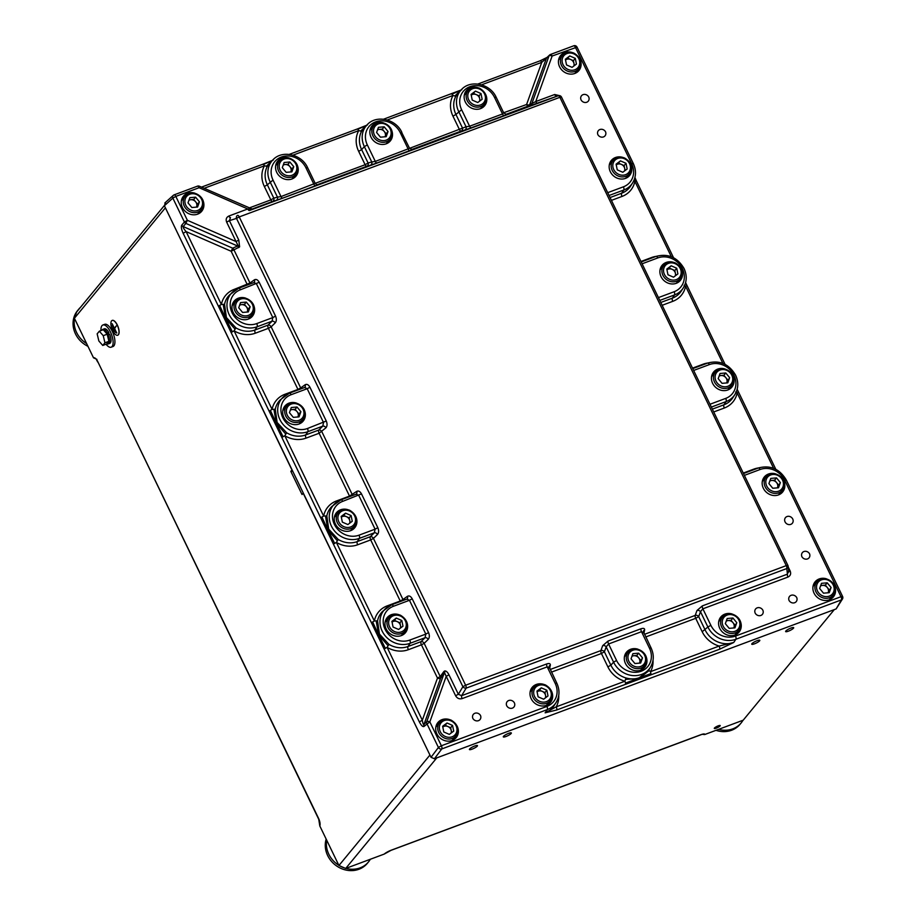 <?xml version="1.0" encoding="UTF-8"?>
<svg xmlns="http://www.w3.org/2000/svg" width="916" height="916" viewBox="0 0 916 916"><rect width="100%" height="100%" fill="white"/><g stroke="black" fill="none" stroke-linecap="round" stroke-linejoin="round"><path stroke-width="1.37" d="M718.201 725.85A3.286 0.687 154.2 0 0 714.297 728.426A3.286 0.687 154.2 0 0 716.312 728.14A3.286 0.687 154.2 0 0 720.216 725.564A3.286 0.687 154.2 0 0 718.201 725.85M790.943 628.055A4.477 0.927 154.2 0 0 785.63 631.571A4.477 0.927 154.2 0 0 788.367 631.181A4.477 0.927 154.2 0 0 793.691 627.666A4.477 0.927 154.2 0 0 790.943 628.055M757.063 640.696A4.477 0.927 154.2 0 0 751.75 644.2A4.477 0.927 154.2 0 0 754.486 643.822A4.477 0.927 154.2 0 0 759.811 640.307A4.477 0.927 154.2 0 0 757.063 640.696M508.62 733.361A4.477 0.927 154.2 0 0 503.296 736.876A4.477 0.927 154.2 0 0 506.044 736.487A4.477 0.927 154.2 0 0 511.357 732.983A4.477 0.927 154.2 0 0 508.62 733.361M474.74 746.002A4.477 0.927 154.2 0 0 469.416 749.517A4.477 0.927 154.2 0 0 472.164 749.128A4.477 0.927 154.2 0 0 477.476 745.613A4.477 0.927 154.2 0 0 474.74 746.002M292.799 471.374A6.584 5.874 39.5 0 0 290.819 471.351L302.028 494.537L303.162 493.163A6.584 5.874 39.5 0 0 303.288 493.071M303.162 493.163L430.039 755.276M436.36 758.036L834.178 609.655M165.361 207.749L291.952 469.977A6.584 5.874 39.5 0 1 292.112 469.954M319.821 825.969L318.596 818.446A6.584 2.645 69.5 0 1 319.821 825.969L338.931 865.505L429.822 755.185M96.924 359.37L93.512 357.812L74.402 318.276L76.669 311.955L164.319 205.573M834.098 609.861L743.208 720.182L704.702 734.54L702.423 734.334M384.205 854.09A6.584 1.363 -25.8 0 1 391.246 850.185A2.633 1.053 69.5 0 1 391.052 850.334L384.205 854.09L345.698 868.448L338.931 865.505M436.577 758.127L345.698 868.448M165.281 207.955L74.402 318.276M290.819 471.351L291.952 469.977M785.058 521.891A4.477 3.996 39.5 0 0 792.741 519.017A4.477 3.996 39.5 0 0 785.058 521.891M801.878 556.665A4.477 3.996 39.5 0 0 809.549 553.802A4.477 3.996 39.5 0 0 801.878 556.665M597.873 134.652A4.477 3.996 39.5 0 0 605.545 131.79A4.477 3.996 39.5 0 0 597.873 134.652M581.053 99.878A4.477 3.996 39.5 0 0 588.736 97.016A4.477 3.996 39.5 0 0 581.053 99.878M789.054 600.449A4.477 3.996 39.5 0 0 796.725 597.587A4.477 3.996 39.5 0 0 789.054 600.449M755.173 613.09A4.477 3.996 39.5 0 0 762.856 610.228A4.477 3.996 39.5 0 0 755.173 613.09M506.72 705.755A4.477 3.996 39.5 0 0 514.403 702.893A4.477 3.996 39.5 0 0 506.72 705.755M472.851 718.396A4.477 3.996 39.5 0 0 480.522 715.533A4.477 3.996 39.5 0 0 472.851 718.396M388.945 644.383A22.247 19.843 39.5 0 0 407.975 646.513A2.633 1.053 -110.5 0 0 408.376 649.696A24.881 22.19 -140.5 0 1 387.09 647.326L388.945 644.383L379.419 634.032L377.552 620.83L374.358 620.979L371.392 622.697L384.125 649.032L387.09 647.326L422.322 720.205C422.814 723.274 423.352 724.728 423.913 724.545L423.936 724.522A2.633 2.301 44.6 0 0 424.062 726.411L424.028 726.445A2.633 2.313 -132 0 1 423.913 724.545M428.207 639.402C429.581 637.685 429.696 635.418 428.551 632.601L425.814 634.101L425.058 637.719A2.633 1.969 45.8 0 1 428.207 639.402L424.165 643.341L440.23 676.581L437.482 678.08L422.322 720.205L419.356 721.911C421.245 725.529 422.803 727.041 424.028 726.445M181.757 225.164L184.402 222.016A2.633 2.279 40 0 0 185.856 223.401L183.211 226.55A2.633 2.279 40 0 1 181.757 225.164L181.723 225.21C180.967 226.779 181.448 229.481 183.154 233.305L186.12 231.599C183.921 229.092 182.937 227.42 183.189 226.573L232.675 248.167A2.633 2.061 -113.8 0 1 233.901 249.77L249.976 283.01L254.385 279.838A2.633 2.015 54.2 0 1 253.938 282.552L253.938 282.552A2.633 2.015 54.2 0 1 253.892 282.575M477.637 87.615A11.851 10.568 39.5 0 0 466.336 90.673A11.851 10.568 39.5 0 0 465.317 101.997A11.851 10.568 39.5 0 0 484.621 105.741A11.851 10.568 39.5 0 0 485.64 94.417A11.851 10.568 39.5 0 0 485.457 94.05M483.11 107.195A11.851 10.568 39.5 0 0 484.026 104.378M571.939 52.441A11.851 10.568 39.5 0 0 560.626 55.498A11.851 10.568 39.5 0 0 559.607 66.822A11.851 10.568 39.5 0 0 578.912 70.566A11.851 10.568 39.5 0 0 579.942 59.242A11.851 10.568 39.5 0 0 579.759 58.887M577.412 72.02A11.851 10.568 39.5 0 0 578.328 69.215M622.662 157.357A11.851 10.568 39.5 0 0 611.35 160.426A11.851 10.568 39.5 0 0 610.331 171.75A11.851 10.568 39.5 0 0 629.635 175.483A11.851 10.568 39.5 0 0 630.655 164.159A11.851 10.568 39.5 0 0 630.483 163.804M628.136 176.948A11.851 10.568 39.5 0 0 629.052 174.132M673.375 262.285A11.851 10.568 39.5 0 0 662.073 265.342A11.851 10.568 39.5 0 0 661.054 276.666A11.851 10.568 39.5 0 0 680.359 280.411A11.851 10.568 39.5 0 0 681.378 269.086A11.851 10.568 39.5 0 0 681.195 268.731M678.859 281.876A11.851 10.568 39.5 0 0 679.775 279.059M296.189 402.971A11.851 10.568 39.5 0 0 284.887 406.04A11.851 10.568 39.5 0 0 283.868 417.364A11.851 10.568 39.5 0 0 303.173 421.097A11.851 10.568 39.5 0 0 304.192 409.773A11.851 10.568 39.5 0 0 304.009 409.418M301.662 422.562A11.851 10.568 39.5 0 0 302.578 419.746M245.465 298.055A11.851 10.568 39.5 0 0 234.164 301.112A11.851 10.568 39.5 0 0 233.145 312.436A11.851 10.568 39.5 0 0 252.45 316.18A11.851 10.568 39.5 0 0 253.469 304.856A11.851 10.568 39.5 0 0 253.285 304.501M250.95 317.634A11.851 10.568 39.5 0 0 251.866 314.829M194.742 193.127A11.851 10.568 39.5 0 0 183.44 196.184A11.851 10.568 39.5 0 0 182.421 207.52A11.851 10.568 39.5 0 0 201.726 211.252A11.851 10.568 39.5 0 0 202.745 199.928A11.851 10.568 39.5 0 0 202.573 199.574M200.226 212.718A11.851 10.568 39.5 0 0 201.142 209.901M289.044 157.953A11.851 10.568 39.5 0 0 277.743 161.021A11.851 10.568 39.5 0 0 276.724 172.345A11.851 10.568 39.5 0 0 296.028 176.078A11.851 10.568 39.5 0 0 297.047 164.754A11.851 10.568 39.5 0 0 296.864 164.399M294.517 177.544A11.851 10.568 39.5 0 0 295.433 174.727M383.346 122.79A11.851 10.568 39.5 0 0 372.033 125.847A11.851 10.568 39.5 0 0 371.014 137.171A11.851 10.568 39.5 0 0 390.319 140.915A11.851 10.568 39.5 0 0 391.338 129.591A11.851 10.568 39.5 0 0 391.166 129.225M388.819 142.369A11.851 10.568 39.5 0 0 389.735 139.553M637.788 649.135A11.851 10.568 39.5 0 0 626.487 652.192A11.851 10.568 39.5 0 0 625.468 663.516A11.851 10.568 39.5 0 0 644.772 667.26A11.851 10.568 39.5 0 0 645.791 655.936A11.851 10.568 39.5 0 0 645.608 655.581M643.272 668.726A11.851 10.568 39.5 0 0 644.188 665.909M543.497 684.309A11.851 10.568 39.5 0 0 532.185 687.366A11.851 10.568 39.5 0 0 531.165 698.69A11.851 10.568 39.5 0 0 550.47 702.435A11.851 10.568 39.5 0 0 551.489 691.111A11.851 10.568 39.5 0 0 551.317 690.756M548.97 703.9A11.851 10.568 39.5 0 0 549.886 701.083M449.195 719.484A11.851 10.568 39.5 0 0 437.894 722.541A11.851 10.568 39.5 0 0 436.875 733.865A11.851 10.568 39.5 0 0 456.179 737.609A11.851 10.568 39.5 0 0 457.199 726.285A11.851 10.568 39.5 0 0 457.015 725.93M454.668 739.075A11.851 10.568 39.5 0 0 455.584 736.258M398.471 614.556A11.851 10.568 39.5 0 0 387.17 617.624A11.851 10.568 39.5 0 0 386.151 628.948A11.851 10.568 39.5 0 0 405.456 632.681A11.851 10.568 39.5 0 0 406.475 621.357A11.851 10.568 39.5 0 0 406.292 621.002M403.956 634.147A11.851 10.568 39.5 0 0 404.872 631.33M347.748 509.64A11.851 10.568 39.5 0 0 336.447 512.697A11.851 10.568 39.5 0 0 335.428 524.021A11.851 10.568 39.5 0 0 354.732 527.765A11.851 10.568 39.5 0 0 355.751 516.441A11.851 10.568 39.5 0 0 355.58 516.086M353.233 529.23A11.851 10.568 39.5 0 0 354.149 526.414M724.945 368.942A11.851 10.568 39.5 0 0 713.633 372.01A11.851 10.568 39.5 0 0 712.614 383.335A11.851 10.568 39.5 0 0 731.918 387.067A11.851 10.568 39.5 0 0 732.937 375.743A11.851 10.568 39.5 0 0 732.766 375.388M730.418 388.533A11.851 10.568 39.5 0 0 731.334 385.716M775.657 473.87A11.851 10.568 39.5 0 0 764.356 476.927A11.851 10.568 39.5 0 0 763.337 488.251A11.851 10.568 39.5 0 0 782.642 491.995A11.851 10.568 39.5 0 0 783.661 480.671A11.851 10.568 39.5 0 0 783.489 480.316M781.142 493.461A11.851 10.568 39.5 0 0 782.058 490.644M826.381 578.786A11.851 10.568 39.5 0 0 815.08 581.855A11.851 10.568 39.5 0 0 814.061 593.179A11.851 10.568 39.5 0 0 833.365 596.923A11.851 10.568 39.5 0 0 834.384 585.599A11.851 10.568 39.5 0 0 834.201 585.232M831.865 598.377A11.851 10.568 39.5 0 0 832.781 595.56M732.09 613.96A11.851 10.568 39.5 0 0 720.778 617.029A11.851 10.568 39.5 0 0 719.758 628.353A11.851 10.568 39.5 0 0 739.075 632.086A11.851 10.568 39.5 0 0 740.094 620.762A11.851 10.568 39.5 0 0 739.91 620.407M737.563 633.551A11.851 10.568 39.5 0 0 738.479 630.735M393.399 606.289A2.633 1.053 -110.5 0 0 391.716 604.743L406.853 599.098L409.463 600.301L393.399 606.289A19.19 17.118 39.5 0 0 385.109 629.338A19.19 17.118 39.5 0 0 409.738 640.089A2.633 1.053 69.5 0 1 410.139 643.284L407.975 646.513L421.017 641.647A2.633 1.969 45.8 0 1 424.165 643.341L421.417 644.83L437.482 678.08A2.633 1.134 -160.2 0 0 440.596 678.252A2.633 1.855 -144.3 0 0 440.23 676.581L443.791 671.634A2.633 1.855 -144.3 0 1 444.145 673.294L444.603 672.859L446.218 676.329L429.833 721.854L441.386 745.761L546.898 706.408A2.633 1.053 69.5 0 1 547.299 709.591L441.787 748.945L434.39 758.769L836.136 608.922L841.392 599.9A2.633 2.37 30.2 0 0 842.502 598.95L842.502 598.95A2.633 2.37 30.2 0 0 842.525 596.74M349.763 496.552A2.633 1.053 69.5 0 1 349.511 496.094L319.134 433.245L306.093 438.111A24.881 22.19 -140.5 0 1 284.807 435.741L286.662 432.799L277.124 422.448L275.269 409.246L272.075 409.395L269.098 411.112L281.842 437.447L284.807 435.741L323.634 516.052L320.669 517.769L333.401 544.115L336.378 542.398L338.222 539.467L328.695 529.116L326.829 515.903L323.634 516.052A24.881 22.19 -140.5 0 1 336.47 500.96L349.511 496.094L356.668 491.423A2.633 2.015 54.2 0 1 356.221 494.136L356.221 494.136A2.633 2.015 54.2 0 1 356.175 494.159L356.221 494.136M247.48 284.968A2.633 1.053 69.5 0 1 247.228 284.51L231.164 251.27L186.12 231.599L221.351 304.467L218.386 306.184L231.118 332.531L234.084 330.813L235.939 327.882L226.412 317.531L224.546 304.318L221.351 304.467A24.881 22.19 -140.5 0 1 234.187 289.376L249.976 283.01A2.633 2.015 54.2 0 1 250.217 283.949M228.863 216.039C226.332 217.287 225.599 219.325 226.664 222.141L229.401 220.641L230.5 217.596A2.633 1.053 -110.5 0 1 228.863 216.039L247.778 208.974L199.104 187.711L175.815 196.402L187.368 220.298L185.856 223.401L237.588 246.003L238.103 245.694L236.053 241.561L238.79 240.072L239.614 246.873L231.164 251.27L232.675 248.167L237.588 246.003A2.633 2.061 -113.8 0 1 238.801 247.606M644.498 634.319L695.198 615.403L696.984 610.491L702.354 605.888L787.428 574.149L786.798 568.538A2.633 2.324 -6.4 0 0 787.897 565.493L786.272 565.619L559.882 97.314L239.248 216.92L465.626 685.225L786.272 565.619A2.633 1.053 69.5 0 1 786.798 568.538L466.152 688.145L461.618 695.679L546.692 663.951C549.256 663.15 550.47 663.562 550.333 665.188L549.623 668.302M250.915 208.951L247.778 208.974A2.633 1.053 -110.5 0 0 249.415 210.531L558.245 95.756A2.633 2.599 -99.1 0 1 558.714 95.63L558.714 95.63A2.633 2.599 -99.1 0 1 561.428 97.027M237.599 215.363A2.633 2.072 72.5 0 0 236.5 218.409L239.248 216.92A2.633 1.053 69.5 0 0 237.599 215.363M276.128 200.386L282.643 198.142A2.633 1.053 69.5 0 1 281.006 196.585L277.456 197.123A2.633 2.347 73.8 0 1 276.128 200.386L272.476 201.451A2.633 2.347 73.8 0 0 273.804 198.177L277.456 197.123L270.06 181.803A21.824 19.454 -140.5 0 1 273.3 159.464L270.609 162.063M307.49 167.834L305.955 167.811A19.19 17.118 39.5 0 0 281.315 157.048A19.19 17.118 39.5 0 0 273.025 180.086L281.006 196.585L315.184 183.349C316.902 184.883 317.829 185.353 317.966 184.78A2.633 2.462 74.9 0 0 318.081 184.746L282.643 198.142M371.759 161.949A2.633 2.347 -106.2 0 1 370.43 165.212L366.778 166.277A2.633 2.347 73.8 0 0 368.106 163.014L371.759 161.949L364.35 146.629L367.327 144.911L375.297 161.411L371.759 161.949M370.43 165.212L376.945 162.968A2.633 1.053 -110.5 0 1 375.297 161.411L466.049 126.774L458.653 111.454A21.824 19.454 -140.5 0 1 461.893 89.127L455.973 95.951L454.874 96.008L459.626 91.302M401.792 132.66L409.486 148.174L412.269 149.617A2.633 2.462 74.9 0 0 412.372 149.571L376.945 162.968M464.721 130.049L471.236 127.793A2.633 1.053 69.5 0 1 469.599 126.236L466.049 126.774A2.633 2.347 73.8 0 1 464.721 130.049L461.069 131.102A2.633 2.347 73.8 0 0 462.408 127.839L455.928 114.443L452.962 116.16A24.881 22.19 -140.5 0 1 453.008 95.47L387.25 119.996M506.445 114.454L504.166 115.519A2.633 1.053 69.5 0 1 502.518 113.962L503.491 112.805L526.586 104.504A2.633 1.134 -160.2 0 0 529.688 104.664L535.745 101.562L554.672 94.508A2.633 1.053 69.5 0 0 556.31 96.066L558.714 95.63A2.633 2.633 0 0 1 561.497 97.085L561.508 97.188M409.738 640.089L425.814 634.101L409.463 600.301L412.211 598.801C410.757 596.247 409.154 595.423 407.391 596.339A2.633 2.015 -125.8 0 1 406.944 599.053L406.944 599.053A2.633 2.015 -125.8 0 1 406.899 599.087M403.223 600.449A2.633 2.015 54.2 0 0 402.971 599.522L407.391 596.339M377.484 534.486C378.858 532.769 378.972 530.501 377.827 527.685L375.091 529.173L374.346 532.791A2.633 1.969 45.8 0 1 377.484 534.486L373.442 538.413A2.633 1.969 45.8 0 0 370.293 536.719L374.346 532.791L359.415 538.356A21.824 19.454 -140.5 0 1 331.409 526.128A21.824 19.454 -140.5 0 1 334.661 503.789A21.824 19.454 -140.5 0 1 340.844 499.93A2.633 1.053 69.5 0 1 341.004 499.815A2.633 1.053 69.5 0 1 342.676 501.373A19.19 17.118 39.5 0 0 334.386 524.41A19.19 17.118 39.5 0 0 359.015 535.173A2.633 1.053 69.5 0 1 359.415 538.356L357.251 541.585L370.293 536.719A2.633 1.053 69.5 0 0 370.694 539.913L373.442 538.413L402.971 599.522L400.235 601.01L370.694 539.913L357.652 544.78A24.881 22.19 -140.5 0 1 336.378 542.398L374.358 620.979A24.881 22.19 -140.5 0 1 387.193 605.877L400.235 601.01A2.633 1.053 69.5 0 0 400.487 601.48M359.015 535.173L375.091 529.173L358.751 495.373L356.129 494.182L341.004 499.815L332.004 506.342A22.247 19.843 39.5 0 0 326.829 515.903M352.5 495.533A2.633 2.015 54.2 0 0 352.259 494.594L321.871 431.757A2.633 1.969 45.8 0 0 318.734 430.062L322.775 426.135L307.856 431.699A21.824 19.454 -140.5 0 1 279.849 419.459A21.824 19.454 -140.5 0 1 283.101 397.132A21.824 19.454 -140.5 0 1 289.273 393.262A2.633 1.053 69.5 0 1 289.433 393.159A2.633 1.053 69.5 0 1 291.116 394.704A19.19 17.118 39.5 0 0 282.826 417.753A19.19 17.118 39.5 0 0 307.455 428.505A2.633 1.053 69.5 0 1 307.856 431.699L305.692 434.928L318.734 430.062A2.633 1.053 69.5 0 0 319.134 433.245L325.924 427.818A2.633 1.969 45.8 0 0 322.775 426.135L323.52 422.516L307.181 388.716L309.929 387.216C308.474 384.663 306.871 383.838 305.108 384.754A2.633 2.015 54.2 0 1 304.662 387.468L304.662 387.468A2.633 2.015 54.2 0 1 304.616 387.502M291.116 394.704L307.181 388.716L304.662 387.468M300.94 388.865A2.633 2.015 54.2 0 0 300.688 387.937L305.108 384.754M275.201 322.901C276.575 321.184 276.689 318.917 275.544 316.1L272.808 317.589L272.052 321.207A2.633 1.969 45.8 0 1 275.201 322.901L271.159 326.829A2.633 1.969 45.8 0 0 268.01 325.134L272.052 321.207L257.133 326.772A21.824 19.454 -140.5 0 1 229.126 314.543A21.824 19.454 -140.5 0 1 232.378 292.204A21.824 19.454 -140.5 0 1 238.561 288.334A2.633 1.053 69.5 0 1 238.721 288.231A2.633 1.053 69.5 0 1 240.393 289.788A19.19 17.118 39.5 0 0 232.103 312.825A19.19 17.118 39.5 0 0 256.732 323.588A2.633 1.053 69.5 0 1 257.133 326.772L254.969 330L268.01 325.134A2.633 1.053 69.5 0 0 268.411 328.329L271.159 326.829L300.688 387.937L297.952 389.426L268.411 328.329L255.369 333.195A24.881 22.19 -140.5 0 1 234.084 330.813L272.075 409.395A24.881 22.19 -140.5 0 1 284.91 394.292L297.952 389.426A2.633 1.053 69.5 0 0 298.204 389.895M256.732 323.588L272.808 317.589L256.457 283.788L253.938 282.552M443.791 671.634L444.626 670.981C446.058 670.718 447.512 672 448.966 674.829L458.355 694.259L462.889 686.714A2.633 1.798 31 0 0 466.152 688.145A2.633 1.053 69.5 0 0 465.626 685.225L462.889 686.714L236.5 218.409L229.401 220.641L238.79 240.072M643.925 633.128L644.635 630.013A2.633 2.175 12.8 0 0 643.341 631.433L651.093 647.967L649.478 648.196L641.509 631.697L643.616 632.899M551.478 672.126L601.423 653.497A2.633 1.053 69.5 0 1 600.896 650.578A2.633 2.072 20 0 1 604.388 651.791L610.869 665.176L613.583 662.188A21.824 19.454 -140.5 0 0 631.571 675.435A21.824 19.454 -140.5 0 0 650.326 667.455L648.31 670.581L639.425 677.657C635.418 679.191 630.964 679.306 626.052 678L624.872 681.229A24.881 22.19 -140.5 0 1 607.892 666.894L601.423 653.497L604.388 651.791L606.174 646.868L608.579 643.982L616.56 660.47L613.583 662.188L606.174 646.868A2.633 2.072 20 0 0 602.682 645.654L608.064 641.051A2.633 1.053 -110.5 0 0 608.579 643.982L641.509 631.697A2.633 1.053 -110.5 0 1 640.982 628.777C643.547 627.975 644.772 628.387 644.635 630.013M648.997 669.436L649.089 670.604L650.52 671.657L719.163 646.055A24.881 22.19 -140.5 0 1 702.183 631.719L695.713 618.323A2.633 1.053 -110.5 0 1 695.198 615.403A2.633 2.072 -160 0 1 698.69 616.617L705.16 630.002A22.247 19.843 39.5 0 0 733.716 642.482L719.564 649.238L638.097 679.626L639.425 677.657M788.218 566.97L790.153 570.966C791.218 573.782 790.485 575.821 787.955 577.069A2.633 1.053 -110.5 0 1 787.428 574.149L788.527 571.103M788.79 572.031L788.138 566.248A2.633 2.633 0 0 0 787.886 565.39L561.497 97.085L559.882 97.314A2.633 1.053 69.5 0 0 558.245 95.756L537.394 103.119A2.633 1.053 69.5 0 1 535.745 101.562L552.13 56.036A2.633 1.053 -110.5 0 0 550.459 54.479A2.633 1.053 -110.5 0 0 550.298 54.582A2.633 2.347 -133.3 0 0 549.577 55.04L546.886 57.571L540.074 60.822A2.633 1.053 -110.5 0 0 539.913 60.925L547.608 57.124M696.984 610.491A2.633 2.072 -160 0 1 700.477 611.693L702.881 608.808L710.85 625.296A19.19 17.118 39.5 0 0 735.491 636.059L840.991 596.705L784.703 480.282A19.19 17.118 39.5 0 0 760.074 469.519A2.633 1.053 -110.5 0 0 758.391 467.973A2.633 1.053 -110.5 0 0 758.242 468.076M537.394 103.119L530.158 105.638A2.633 2.565 77.7 0 0 531.612 104.252L549.028 55.865A2.633 1.134 19.8 0 1 552.13 56.036L577.034 47.117L633.311 163.552L631.697 163.769L575.42 47.346A2.633 1.053 -110.5 0 0 573.737 45.8A2.633 1.053 -110.5 0 0 573.576 45.903M356.874 129.202L357.881 129.225L356.874 129.202L357.881 129.225L358.706 130.644L361.671 131.125L367.602 124.29A21.824 19.454 -140.5 0 0 364.35 146.629L361.637 149.617L368.106 163.014L365.129 164.72A2.633 1.053 -110.5 0 0 366.778 166.277L317.142 184.792M262.571 164.376L263.59 164.399L262.571 164.376L263.59 164.399L264.415 165.819L267.38 166.288L270.621 162.04M448.966 674.829L446.218 676.329L455.607 695.748C457.187 698.381 459.363 699.332 462.145 698.599A2.633 1.053 69.5 0 1 461.618 695.679L458.355 694.259L455.607 695.748M546.898 706.408A19.19 17.118 39.5 0 0 555.188 683.37L547.207 666.871L549.314 668.073M555.188 683.37L556.802 683.141L549.05 666.608A2.633 2.175 -167.2 0 1 550.333 665.188M625.582 679.374L638.761 678.596L649.089 670.604M790.153 570.966L788.699 571.286M735.674 391.979L737.162 392.907L738.433 392.403L737.105 389.495M684.115 285.311L685.592 286.239L686.874 285.746L685.546 282.838M530.158 105.638L528.234 106.061A2.633 2.565 77.7 0 0 529.688 104.664L546.348 58.395A2.633 2.347 -133.3 0 1 546.886 57.571M454.874 96.008L453.008 95.47L452.183 94.05L460.748 90.226M360.572 131.183L365.324 126.477M266.27 166.357L271.033 161.651M199.104 187.711L199.402 186.223A2.633 2.633 0 0 0 197.421 186.166A2.633 1.053 69.5 0 1 199.104 187.711M226.412 317.531L225.622 318.413L223.264 304.879M234.931 329.016L225.622 318.413L219.645 305.497M277.124 422.448L276.346 423.341L273.987 409.807M285.655 433.944L276.346 423.341L270.369 410.414M328.695 529.116L327.905 529.998L325.546 516.464M337.214 540.6L327.905 529.998L321.928 517.082M379.419 634.032L378.629 634.925L376.27 621.392M387.937 645.528L378.629 634.925L372.652 621.998M197.261 186.269A2.633 1.053 69.5 0 1 197.421 186.166L174.143 194.856A2.633 1.053 69.5 0 0 173.983 194.959A2.633 2.313 48 0 0 172.849 198.108L164.388 205.734L431.024 757.292L438.421 747.467L426.856 723.571A2.633 2.301 44.6 0 1 426.73 721.682L444.145 673.294L440.596 678.252L423.936 724.522L426.73 721.682A2.633 1.134 19.8 0 1 429.833 721.854L424.062 726.411M722.22 617.338A11.851 10.568 39.5 0 0 719.633 618.781M816.522 582.175A11.851 10.568 39.5 0 0 813.935 583.606M765.799 477.247A11.851 10.568 39.5 0 0 763.211 478.69M715.075 372.32A11.851 10.568 39.5 0 0 712.488 373.762M337.89 513.017A11.851 10.568 39.5 0 0 335.302 514.46M388.613 617.934A11.851 10.568 39.5 0 0 386.025 619.376M439.337 722.861A11.851 10.568 39.5 0 0 436.749 724.304M533.627 687.687A11.851 10.568 39.5 0 0 531.04 689.13M627.929 652.513A11.851 10.568 39.5 0 0 625.342 653.955M373.476 126.168A11.851 10.568 39.5 0 0 370.888 127.599M279.185 161.331A11.851 10.568 39.5 0 0 276.598 162.773M184.883 196.505A11.851 10.568 39.5 0 0 182.295 197.948M235.607 301.433A11.851 10.568 39.5 0 0 233.019 302.864M286.33 406.349A11.851 10.568 39.5 0 0 283.742 407.792M663.516 265.663A11.851 10.568 39.5 0 0 660.928 267.106M612.793 160.735A11.851 10.568 39.5 0 0 610.205 162.178M562.069 55.819A11.851 10.568 39.5 0 0 559.481 57.25M467.778 90.993A11.851 10.568 39.5 0 0 465.191 92.424M625.605 683.038L625.273 684.412L556.63 710.014L545.123 712.831L556.23 706.831L624.872 681.229L625.605 683.038L650.921 673.592L650.933 674.84M653.028 660.367A24.881 22.19 -140.5 0 1 650.52 671.657L650.921 673.592M719.564 649.238A2.633 1.053 69.5 0 0 719.163 646.055L733.716 642.482L735.892 639.253A2.633 1.053 -110.5 0 0 735.491 636.059M671.325 256.72L634.868 181.322L634.479 179.055M505.735 114.454L528.234 106.061A2.633 1.053 69.5 0 1 526.586 104.504L541.745 62.368L549.028 55.865A2.633 2.347 -133.3 0 1 549.577 55.04A2.633 2.633 0 0 1 550.459 54.479L573.737 45.8A2.633 2.633 0 0 1 577.034 47.117M357.881 129.225L366.457 125.389M263.59 164.399L272.155 160.563M232.217 331.489L225.622 318.413L224.752 319.352M282.93 436.405L276.346 423.341L275.476 424.28M334.5 543.073L327.905 529.998L327.035 530.937M385.224 647.99L378.629 634.925L377.758 635.864M556.63 710.014A2.633 1.053 -110.5 0 0 556.23 706.831A24.881 22.19 -140.5 0 0 558.726 695.542M625.273 684.412L638.097 679.626M611.43 200.375L622.044 196.425A24.881 22.19 -140.5 0 0 634.868 181.322L636.483 181.093L634.937 177.486M481.541 84.833L541.745 62.368A2.633 1.053 -110.5 0 0 540.074 60.822L477.797 84.054M451.164 94.027L452.183 94.05M226.664 222.141L236.053 241.561L187.368 220.298L184.402 222.016L172.849 198.108L175.815 196.402A2.633 1.053 69.5 0 0 174.143 194.856A2.633 2.633 0 0 0 173.296 195.36L164.823 202.997M438.421 747.467A2.633 2.256 37 0 0 441.787 748.945A2.633 1.053 69.5 0 0 441.386 745.761L438.421 747.467M710.85 625.296L707.885 627.013A21.824 19.454 -140.5 0 0 735.892 639.253L841.392 599.9A2.633 1.053 -110.5 0 0 840.991 596.705L842.606 596.488A2.633 2.633 0 0 1 842.502 598.95L836.136 608.922M164.388 205.734L165.521 202.573M434.39 758.769L431.024 757.292M117.752 335.222A7.901 3.172 -110.5 0 0 117.809 335.199A7.901 3.172 -110.5 0 0 118.416 334.752A7.901 3.172 -110.5 0 0 117.695 325.856A7.901 3.172 -110.5 0 0 112.29 320.394A7.901 3.172 -110.5 0 0 112.233 320.417M118.301 334.798A7.901 3.172 -110.5 0 0 117.58 325.89A7.901 3.172 -110.5 0 0 112.176 320.44A7.901 3.172 -110.5 0 0 111.58 320.886A7.901 3.172 -110.5 0 0 112.302 329.783A7.901 3.172 -110.5 0 0 117.706 335.245A7.901 3.172 -110.5 0 0 118.301 334.798M112.187 323.737L114.351 328.226L116.401 325.844L114.614 328.478L116.687 333.08L114.443 328.123M114.386 331.18L112.657 327.859L114.179 331.329M115.702 332.29L112.313 325.569L115.496 332.451M112.313 325.569L115.588 332.336M112.657 327.859L114.282 331.214M116.286 325.878L114.5 328.512L116.779 332.966M107.619 342.87A6.584 2.645 -110.5 0 0 107.859 342.813A6.584 2.645 -110.5 0 0 108.363 342.435A6.584 2.645 -110.5 0 0 108.821 341.416M108.867 341.199A6.584 2.645 -110.5 0 0 107.573 334.603A6.584 2.645 -110.5 0 0 103.897 330.424M99.34 331.203L103.29 329.726L107.183 334.203L108.042 337.764L108.889 341.325L106.703 343.981L102.752 345.447L98.859 340.981L97.153 333.859L99.34 331.203L103.233 335.668L104.939 342.802L102.752 345.447M108.889 341.325L104.939 342.802M107.183 334.203L103.233 335.668M107.298 334.019L108.889 332.645A7.763 3.126 -110.5 0 0 104.321 328.821L102.844 329.371A7.763 3.126 -110.5 0 0 102.26 329.806A7.763 3.126 -110.5 0 0 101.997 330.207M106.897 343.752A7.763 3.126 -110.5 0 0 108.283 343.924A7.763 3.126 -110.5 0 0 108.867 343.477A7.763 3.126 -110.5 0 0 107.962 334.283L107.619 334.695M108.283 343.924L109.748 343.374A7.763 3.126 -110.5 0 0 110.344 342.939A7.763 3.126 -110.5 0 0 109.622 334.157L107.962 334.283M102.844 329.371A7.763 3.126 -110.5 0 1 107.206 332.817L106.863 333.229M107.206 332.817L108.889 332.645M106.05 344.221A11.851 4.763 -110.5 0 0 111.168 347.198A11.851 4.763 -110.5 0 0 112.073 346.534A11.851 4.763 -110.5 0 0 110.996 333.172A11.851 4.763 -110.5 0 0 102.89 324.997A11.851 4.763 -110.5 0 0 101.985 325.661A11.851 4.763 -110.5 0 0 100.966 330.596M111.168 347.198L112.977 346.523A11.851 4.763 -110.5 0 0 113.882 345.859A11.851 4.763 -110.5 0 0 112.805 332.497A11.851 4.763 -110.5 0 0 104.699 324.321L102.89 324.997M189.062 199.86L193.688 199.459L197.558 204.142L196.619 206.741A5.278 4.706 39.5 0 1 196.459 207.119L196.619 206.741A5.278 4.706 39.5 0 0 195.623 201.806A5.278 4.706 39.5 0 0 190.826 199.711A5.278 4.706 39.5 0 0 188.902 200.306M197.581 214.172A10.534 9.389 39.5 0 0 198.062 213.634L201.474 209.501A10.534 9.389 -140.5 0 1 188.696 211.001A10.534 9.389 -140.5 0 1 183.784 198.623A10.534 9.389 -140.5 0 1 185.215 196.104L181.803 200.249A10.534 9.389 39.5 0 0 181.368 200.822M191.856 207.52L187.998 202.837L189.864 197.661L195.589 197.169L199.448 201.852L197.581 207.027L191.856 207.52M193.688 199.459L195.589 197.169M197.558 204.142L199.448 201.852M239.786 304.788L244.412 304.387L248.27 309.07L247.343 311.658A5.278 4.706 39.5 0 1 247.183 312.047L247.343 311.658A5.278 4.706 39.5 0 0 246.347 306.734A5.278 4.706 39.5 0 0 241.549 304.639A5.278 4.706 39.5 0 0 239.626 305.234M248.293 319.1A10.534 9.389 39.5 0 0 248.786 318.562L252.198 314.428A10.534 9.389 -140.5 0 1 239.419 315.917A10.534 9.389 -140.5 0 1 234.507 303.551A10.534 9.389 -140.5 0 1 235.939 301.032L232.527 305.165A10.534 9.389 39.5 0 0 232.091 305.749M242.58 312.448L238.721 307.765L240.576 302.589L246.301 302.085L250.171 306.768L248.305 311.955L242.58 312.448M244.412 304.387L246.301 302.085M248.27 309.07L250.171 306.768M290.509 409.704L295.135 409.315L298.994 413.998L298.066 416.585A5.278 4.706 39.5 0 1 297.906 416.975L298.066 416.585A5.278 4.706 39.5 0 0 297.07 411.65A5.278 4.706 39.5 0 0 292.273 409.555A5.278 4.706 39.5 0 0 290.349 410.15M299.017 424.028A10.534 9.389 39.5 0 0 299.509 423.478L302.91 419.345A10.534 9.389 -140.5 0 1 290.132 420.845A10.534 9.389 -140.5 0 1 285.231 408.479A10.534 9.389 -140.5 0 1 286.662 405.948L283.25 410.093A10.534 9.389 39.5 0 0 282.815 410.666M293.303 417.364L289.433 412.681L291.299 407.505L297.024 407.013L300.895 411.696L299.028 416.872L293.303 417.364M295.135 409.315L297.024 407.013M298.994 413.998L300.895 411.696M290.784 171.945L290.922 171.567A5.278 4.706 39.5 0 0 289.914 166.632A5.278 4.706 39.5 0 0 285.128 164.536A5.278 4.706 39.5 0 0 283.204 165.132M291.872 179.009A10.534 9.389 39.5 0 0 292.364 178.46L295.765 174.326A10.534 9.389 -140.5 0 1 282.987 175.826A10.534 9.389 -140.5 0 1 278.086 163.46A10.534 9.389 -140.5 0 1 279.506 160.93L276.105 165.075A10.534 9.389 39.5 0 0 275.67 165.647M286.158 172.345L282.288 167.662L284.155 162.487L289.88 161.995L293.75 166.678L291.883 171.853L286.158 172.345M283.365 164.697L287.99 164.296L289.88 161.995M287.99 164.296L291.849 168.979L293.75 166.678M290.761 171.956A5.278 4.706 39.5 0 0 290.922 171.567L291.849 168.979M377.655 129.522L382.281 129.122L386.151 133.805L385.212 136.392A5.278 4.706 39.5 0 1 385.052 136.782L385.212 136.392A5.278 4.706 39.5 0 0 384.216 131.457A5.278 4.706 39.5 0 0 379.419 129.362A5.278 4.706 39.5 0 0 377.495 129.958M386.174 143.835A10.534 9.389 39.5 0 0 386.655 143.297L390.067 139.152A10.534 9.389 -140.5 0 1 377.289 140.652A10.534 9.389 -140.5 0 1 372.377 128.286A10.534 9.389 -140.5 0 1 373.808 125.767L370.396 129.9A10.534 9.389 39.5 0 0 369.961 130.484M380.449 137.182L376.59 132.488L378.457 127.313L384.182 126.82L388.04 131.503L386.174 136.679L380.449 137.182M382.281 129.122L384.182 126.82M386.151 133.805L388.04 131.503M80.436 307.387A24.354 21.721 39.5 0 0 78.707 309.23L77.574 310.604A24.354 21.721 39.5 0 0 87.947 346.317M78.707 309.23A24.354 21.721 39.5 0 0 77.23 311.28M76.36 312.814A24.354 21.721 39.5 0 0 74.7 317.417M74.494 318.482A24.354 21.721 39.5 0 0 86.631 343.592M326.165 839.079A24.354 21.721 39.5 0 0 341.13 868.482A24.354 21.721 39.5 0 0 367.373 863.296L368.507 861.91A24.354 21.721 39.5 0 0 370.339 859.254M326.703 840.19A24.354 21.721 39.5 0 0 338.84 865.299M339.847 865.906A24.354 21.721 39.5 0 0 342.263 867.108A24.354 21.721 39.5 0 0 344.782 868.047M345.882 868.379A24.354 21.721 39.5 0 0 368.507 861.91M716.003 730.327A24.354 21.721 39.5 0 0 740.036 724.281L741.181 722.907A24.354 21.721 39.5 0 0 743.013 720.251M718.556 729.376A24.354 21.721 39.5 0 0 741.181 722.907M451.073 733.086A5.278 4.706 39.5 0 0 451.233 730.567A5.278 4.706 39.5 0 0 447.89 726.514L445.119 725.3L447.019 722.999L442.634 726.274L443.791 731.976L449.321 734.392L453.706 731.117L452.55 725.426L447.019 722.999M452.023 740.529A10.534 9.389 39.5 0 0 452.515 739.991L455.916 735.857A10.534 9.389 -140.5 0 1 444.569 738.101A10.534 9.389 -140.5 0 1 439.669 722.461L436.256 726.594A10.534 9.389 39.5 0 0 435.821 727.178M442.794 727.041L445.119 725.3M452.55 725.426L450.661 727.716L447.89 726.514A5.278 4.706 39.5 0 0 442.932 726.938A5.278 4.706 39.5 0 0 442.794 727.052M450.661 727.716L451.657 732.651M400.349 628.158A5.278 4.706 39.5 0 0 400.51 625.639A5.278 4.706 39.5 0 0 397.166 621.586L394.395 620.384L396.296 618.082L391.911 621.357L393.067 627.048L398.597 629.464L402.983 626.189L401.826 620.498L396.296 618.082M401.3 635.612A10.534 9.389 39.5 0 0 401.792 635.063L405.193 630.929A10.534 9.389 -140.5 0 1 393.857 633.174A10.534 9.389 -140.5 0 1 388.945 617.533L385.533 621.678A10.534 9.389 39.5 0 0 385.098 622.25M401.826 620.498L399.937 622.8L397.166 621.586A5.278 4.706 39.5 0 0 392.208 622.021A5.278 4.706 39.5 0 0 392.071 622.124L394.395 620.384M399.937 622.8L400.933 627.723M349.626 523.242A5.278 4.706 39.5 0 0 349.798 520.723A5.278 4.706 39.5 0 0 346.443 516.67L343.683 515.456L345.572 513.155L341.187 516.429L342.344 522.131L347.885 524.547L352.259 521.273L351.114 515.571L345.572 513.155M350.588 530.685A10.534 9.389 39.5 0 0 351.068 530.146L354.481 526.013A10.534 9.389 -140.5 0 1 343.134 528.257A10.534 9.389 -140.5 0 1 338.222 512.616L334.809 516.75A10.534 9.389 39.5 0 0 334.374 517.334M351.114 515.571L349.214 517.872L346.443 516.67A5.278 4.706 39.5 0 0 341.485 517.093A5.278 4.706 39.5 0 0 341.347 517.208L343.683 515.456M349.214 517.872L350.21 522.807M545.375 697.912A5.278 4.706 39.5 0 0 545.535 695.393A5.278 4.706 39.5 0 0 542.192 691.34L539.421 690.126L541.31 687.836L536.936 691.111L538.081 696.801L543.623 699.217L548.008 695.942L546.852 690.252L541.31 687.836M546.325 705.354A10.534 9.389 39.5 0 0 546.806 704.816L550.218 700.683A10.534 9.389 -140.5 0 1 538.871 702.927A10.534 9.389 -140.5 0 1 533.959 687.286L530.547 691.42A10.534 9.389 39.5 0 0 530.112 692.004M546.852 690.252L544.951 692.542L542.192 691.34A5.278 4.706 39.5 0 0 537.234 691.763A5.278 4.706 39.5 0 0 537.085 691.878L539.421 690.126M544.951 692.542L545.959 697.477M480.099 100.771L479.102 95.848L476.331 94.634A5.278 4.706 39.5 0 0 471.374 95.069A5.278 4.706 39.5 0 0 471.236 95.172L475.461 91.131L471.076 94.405L472.232 100.096L477.763 102.523L482.148 99.249L480.992 93.547L475.461 91.131M480.465 108.661A10.534 9.389 39.5 0 0 480.957 108.122L484.358 103.977A10.534 9.389 -140.5 0 1 473.011 106.222A10.534 9.389 -140.5 0 1 468.11 90.592L464.698 94.726A10.534 9.389 39.5 0 0 464.263 95.31M479.515 101.207A5.278 4.706 39.5 0 0 479.675 98.699A5.278 4.706 39.5 0 0 476.331 94.634L473.561 93.432M479.102 95.848L480.992 93.547M574.401 65.597L573.393 60.674L570.634 59.471A5.278 4.706 39.5 0 0 565.676 59.895A5.278 4.706 39.5 0 0 565.527 60.009L569.752 55.956L565.378 59.231L566.523 64.933L572.065 67.349L576.45 64.074L575.294 58.372L569.752 55.956M574.767 73.486A10.534 9.389 39.5 0 0 575.248 72.948L578.66 68.803A10.534 9.389 -140.5 0 1 567.313 71.059A10.534 9.389 -140.5 0 1 562.401 55.418L558.989 59.551A10.534 9.389 39.5 0 0 558.554 60.135M573.817 66.044A5.278 4.706 39.5 0 0 573.977 63.525A5.278 4.706 39.5 0 0 570.634 59.471L567.863 58.258M573.393 60.674L575.294 58.372M625.113 170.525L624.117 165.601L621.357 164.388A5.278 4.706 39.5 0 0 616.388 164.823A5.278 4.706 39.5 0 0 616.25 164.926L620.476 160.884L616.09 164.159L617.247 169.849L622.788 172.265L627.162 168.991L626.017 163.3L620.476 160.884M625.491 178.402A10.534 9.389 39.5 0 0 625.972 177.864L629.384 173.731A10.534 9.389 -140.5 0 1 618.037 175.975A10.534 9.389 -140.5 0 1 613.125 160.334L609.712 164.479A10.534 9.389 39.5 0 0 609.277 165.052M624.529 170.96A5.278 4.706 39.5 0 0 624.701 168.441A5.278 4.706 39.5 0 0 621.357 164.388L618.586 163.185M624.117 165.601L626.017 163.3M675.836 275.453L674.84 270.518L672.069 269.315A5.278 4.706 39.5 0 0 667.111 269.739A5.278 4.706 39.5 0 0 666.974 269.854M676.214 283.33A10.534 9.389 39.5 0 0 676.695 282.792L680.107 278.659A10.534 9.389 -140.5 0 1 668.76 280.903A10.534 9.389 -140.5 0 1 663.848 265.262L660.436 269.396A10.534 9.389 39.5 0 0 660.001 269.98M677.886 273.918L673.512 277.193L667.97 274.777L666.814 269.075L671.199 265.8L676.729 268.228L677.886 273.918M666.974 269.842L671.199 265.8M675.252 275.888A5.278 4.706 39.5 0 0 675.424 273.369A5.278 4.706 39.5 0 0 672.069 269.315L669.31 268.102M674.84 270.518L676.729 268.228M725.781 372.984L723.88 375.285L725.815 377.621A5.278 4.706 39.5 0 1 726.812 382.556L726.674 382.934A5.278 4.706 39.5 0 0 726.812 382.556L729.64 377.667L725.781 372.984L720.056 373.476L718.19 378.651L722.048 383.335L727.773 382.842L729.64 377.667M733.098 382.796A10.534 9.389 -140.5 0 1 731.666 385.315A10.534 9.389 -140.5 0 1 718.888 386.815A10.534 9.389 -140.5 0 1 713.976 374.449A10.534 9.389 -140.5 0 1 715.407 371.919L711.995 376.064A10.534 9.389 39.5 0 0 711.56 376.636M727.773 389.998A10.534 9.389 39.5 0 0 728.254 389.449L733.143 382.716C737.288 372.995 721.659 363.412 715.407 371.919M723.88 375.285L721.018 375.526A5.278 4.706 39.5 0 1 725.815 377.621L727.751 379.968M719.106 376.121A5.278 4.706 39.5 0 1 721.018 375.526L719.255 375.675M776.505 477.9L774.604 480.202L776.539 482.549A5.278 4.706 39.5 0 1 777.535 487.472L777.398 487.862A5.278 4.706 39.5 0 0 777.535 487.472L780.363 482.583L776.505 477.9L770.78 478.404L768.913 483.579L772.772 488.262L778.497 487.77L780.363 482.583M783.821 487.713A10.534 9.389 -140.5 0 1 782.39 490.243A10.534 9.389 -140.5 0 1 769.612 491.732A10.534 9.389 -140.5 0 1 764.7 479.366A10.534 9.389 -140.5 0 1 766.131 476.847L762.719 480.98A10.534 9.389 39.5 0 0 762.284 481.564M778.497 494.915A10.534 9.389 39.5 0 0 778.978 494.377L783.856 487.644C788.012 477.923 772.383 468.339 766.131 476.847M774.604 480.202L771.741 480.453A5.278 4.706 39.5 0 1 776.539 482.549L778.474 484.885M769.818 481.049A5.278 4.706 39.5 0 1 771.741 480.453L769.978 480.602M827.217 582.828L825.327 585.129L827.263 587.465A5.278 4.706 39.5 0 1 828.259 592.4L828.121 592.789A5.278 4.706 39.5 0 0 828.259 592.4L831.087 587.511L827.217 582.828L821.492 583.32L819.637 588.496L823.495 593.179L829.22 592.686L831.087 587.511M834.533 592.641A10.534 9.389 -140.5 0 1 833.113 595.16A10.534 9.389 -140.5 0 1 820.335 596.659A10.534 9.389 -140.5 0 1 815.423 584.293A10.534 9.389 -140.5 0 1 816.854 581.774L813.442 585.908A10.534 9.389 39.5 0 0 813.007 586.48M829.209 599.843A10.534 9.389 39.5 0 0 829.701 599.293L834.579 592.56C838.735 582.839 823.095 573.256 816.854 581.774M825.327 585.129L822.465 585.37A5.278 4.706 39.5 0 1 827.263 587.465L829.186 589.812M820.541 585.965A5.278 4.706 39.5 0 1 822.465 585.37L820.702 585.53M733.796 627.964A5.278 4.706 39.5 0 0 733.968 627.575L736.785 622.685L732.926 618.002L727.201 618.495L725.335 623.67L729.193 628.353L734.93 627.861L736.785 622.685M740.243 627.815A10.534 9.389 -140.5 0 1 738.811 630.334A10.534 9.389 -140.5 0 1 726.033 631.834A10.534 9.389 -140.5 0 1 721.121 619.468A10.534 9.389 -140.5 0 1 722.552 616.937L719.152 621.082A10.534 9.389 39.5 0 0 718.705 621.655M734.918 635.006A10.534 9.389 39.5 0 0 735.399 634.467L740.288 627.735C744.433 618.014 728.804 608.43 722.552 616.937M733.819 627.952L733.968 627.575A5.278 4.706 39.5 0 0 732.96 622.64L731.037 620.304L732.926 618.002M731.037 620.304L728.174 620.544A5.278 4.706 39.5 0 1 732.96 622.64L734.895 624.987M726.251 621.14A5.278 4.706 39.5 0 1 728.174 620.544L726.411 620.693M639.505 663.127A5.278 4.706 39.5 0 0 639.666 662.749L642.494 657.86L638.624 653.177L632.899 653.669L631.044 658.844L634.903 663.528L640.628 663.035L642.494 657.86M645.94 662.989A10.534 9.389 -140.5 0 1 644.509 665.508A10.534 9.389 -140.5 0 1 631.731 667.008A10.534 9.389 -140.5 0 1 626.83 654.631A10.534 9.389 -140.5 0 1 628.262 652.112L624.849 656.257A10.534 9.389 39.5 0 0 624.414 656.829M640.616 670.18A10.534 9.389 39.5 0 0 641.108 669.642L645.986 662.909C650.142 653.188 634.502 643.605 628.262 652.112M639.528 663.127L639.666 662.749A5.278 4.706 39.5 0 0 638.67 657.814L636.735 655.467L638.624 653.177M636.735 655.467L633.872 655.719A5.278 4.706 39.5 0 1 638.67 657.814L640.593 660.15M631.948 656.314A5.278 4.706 39.5 0 1 633.872 655.719L632.109 655.867M93.512 357.812A6.584 2.645 69.5 0 1 97.772 361.66L318.482 818.755M97.772 361.66L318.596 818.446M391.246 850.185L700.683 734.769A6.584 1.363 -25.8 0 1 704.702 734.54M702.503 734.185L391.052 850.334A2.633 1.053 69.5 0 1 390.811 850.357M181.723 225.21A2.633 2.256 37 0 0 183.189 226.573M444.603 672.859A2.633 2.072 72.5 0 0 444.626 670.981M408.376 649.696L421.417 644.83A2.633 1.053 -110.5 0 1 421.017 641.647L425.058 637.719L410.139 643.284A21.824 19.454 -140.5 0 1 382.132 631.044A21.824 19.454 -140.5 0 1 385.384 608.716A21.824 19.454 -140.5 0 1 391.567 604.846A2.633 1.053 -110.5 0 1 391.716 604.743L382.728 611.27A22.247 19.843 39.5 0 0 377.552 620.83M338.222 539.467A22.247 19.843 39.5 0 0 357.251 541.585A2.633 1.053 69.5 0 0 357.652 544.78M286.662 432.799A22.247 19.843 39.5 0 0 305.692 434.928A2.633 1.053 69.5 0 0 306.093 438.111M235.939 327.882A22.247 19.843 39.5 0 0 254.969 330A2.633 1.053 69.5 0 0 255.369 333.195M238.103 245.694A2.633 1.798 -149 0 1 239.614 246.873M658.432 297.597L674.13 291.735A19.19 17.118 39.5 0 0 682.42 268.697A19.19 17.118 39.5 0 0 657.791 257.934A2.633 1.053 -110.5 0 0 656.108 256.388C668.073 253.274 677.382 257.293 684.034 268.468C687.172 275.373 686.908 281.865 683.267 287.956A21.824 19.454 -140.5 0 1 674.531 294.929L659.795 300.425M674.13 291.735A2.633 1.053 69.5 0 1 674.531 294.929L672.367 298.158A22.247 19.843 39.5 0 0 681.275 291.048L683.267 287.956M707.518 363.16A2.633 1.053 69.5 0 1 707.679 363.057C719.633 359.931 728.941 363.961 735.594 375.136C738.731 382.029 738.479 388.533 734.838 394.624A21.824 19.454 -140.5 0 1 726.09 401.586A2.633 1.053 -110.5 0 0 725.69 398.403A19.19 17.118 39.5 0 0 733.991 375.354A19.19 17.118 39.5 0 0 709.35 364.602L693.652 370.453M305.955 167.811L313.925 184.299A2.633 1.053 -110.5 0 0 315.573 185.856M367.602 124.29C376.945 114.569 396.124 119.298 401.861 132.408L400.246 132.637L408.227 149.125A2.633 1.053 -110.5 0 0 409.876 150.693M342.676 501.373L361.488 493.884C360.034 491.32 358.431 490.495 356.668 491.423M325.924 427.818C327.298 426.1 327.413 423.833 326.268 421.017L307.455 428.505M240.393 289.788L259.205 282.3C257.751 279.735 256.148 278.911 254.385 279.838M550.195 669.493L600.896 650.578L602.682 645.654M692.759 368.61L707.679 363.057A2.633 1.053 69.5 0 1 709.35 364.602M709.992 404.254L725.69 398.403M712.35 409.131L723.926 404.815L726.09 401.586L711.354 407.082M361.488 493.884L377.827 527.685M412.211 598.801L428.551 632.601M616.56 660.47A19.19 17.118 39.5 0 0 641.189 671.233A19.19 17.118 39.5 0 0 649.478 648.196M608.064 641.051L640.982 628.777M400.246 132.637A19.19 17.118 39.5 0 0 375.617 121.874A19.19 17.118 39.5 0 0 367.327 144.911M273.025 180.086L267.335 184.792L273.804 198.177L270.838 199.894A2.633 1.053 -110.5 0 0 272.476 201.451L251.969 209.1M259.205 282.3L275.544 316.1M309.929 387.216L326.268 421.017M641.2 261.953L656.108 256.388A2.633 1.053 -110.5 0 0 655.948 256.491M657.791 257.934L642.093 263.797M504.166 115.519L471.236 127.793M494.548 97.462A19.19 17.118 39.5 0 0 469.919 86.699A19.19 17.118 39.5 0 0 461.618 109.737L469.599 126.236L502.518 113.962L494.548 97.462L496.163 97.233C490.415 84.123 471.236 79.394 461.893 89.127M461.618 109.737L455.928 114.443A22.247 19.843 39.5 0 1 455.973 95.951M607.892 666.894L610.869 665.176A22.247 19.843 39.5 0 0 626.052 678M645.769 636.952L695.713 618.323L698.69 616.617L700.477 611.693L707.885 627.013L702.183 631.719M702.354 605.888A2.633 1.053 -110.5 0 0 702.881 608.808L787.955 577.069M660.791 302.475L672.367 298.158A2.633 1.053 -110.5 0 0 672.768 301.341L662.154 305.303M773.608 468.305L737.162 392.907A24.881 22.19 -140.5 0 1 724.327 408.009A2.633 1.053 -110.5 0 1 723.926 404.815A22.247 19.843 39.5 0 0 732.834 397.716L734.838 394.624M452.962 116.16L459.431 129.545A2.633 1.053 -110.5 0 0 461.069 131.102L411.433 149.617M361.671 131.125A22.247 19.843 39.5 0 0 361.637 149.617L358.66 151.335A24.881 22.19 -140.5 0 1 358.706 130.644L292.948 155.17M267.38 166.288A22.247 19.843 39.5 0 0 267.335 184.792L264.358 186.509A24.881 22.19 -140.5 0 1 264.415 165.819L204.154 188.295M252.644 209.146L249.415 210.531M253.846 282.597L238.721 288.231L229.721 294.757A22.247 19.843 39.5 0 0 224.546 304.318M304.57 387.514L289.433 393.159L280.445 399.685A22.247 19.843 39.5 0 0 275.269 409.246M462.145 698.599L547.207 666.871A2.633 1.053 69.5 0 1 546.692 663.951M760.074 469.519L744.376 475.381M724.327 408.009L713.713 411.96M743.254 473.068L753.868 469.106A24.881 22.19 -140.5 0 1 758.494 467.939M692.53 368.14L703.144 364.19A24.881 22.19 -140.5 0 1 707.77 363.022M722.884 363.377L685.592 286.239A24.881 22.19 -140.5 0 1 672.768 301.341M651.826 257.991A2.633 1.053 69.5 0 1 651.585 257.522A24.881 22.19 -140.5 0 1 656.2 256.354M640.971 261.484L651.585 257.522M610.067 197.547L621.643 193.23A22.247 19.843 39.5 0 0 630.552 186.131L632.544 183.04A21.824 19.454 -140.5 0 1 623.807 190.001L609.071 195.497M622.044 196.425A2.633 1.053 69.5 0 1 621.643 193.23L623.807 190.001A2.633 1.053 69.5 0 0 623.407 186.818A19.19 17.118 39.5 0 0 631.697 163.769M560.054 95.768L554.672 94.508M607.709 192.669L623.407 186.818M315.196 183.349L365.129 164.72L358.66 151.335M249.186 207.966L270.838 199.894L264.358 186.509M234.748 290.28A2.633 1.053 69.5 0 1 234.187 289.376M285.471 395.208A2.633 1.053 69.5 0 1 284.91 394.292M337.031 501.865A2.633 1.053 69.5 0 1 336.47 500.96M387.754 606.793A2.633 1.053 69.5 0 1 387.193 605.877M556.035 702.629A21.824 19.454 -140.5 0 1 547.299 709.591L545.123 712.831A22.247 19.843 39.5 0 0 554.031 705.721L556.035 702.629C559.676 696.538 559.928 690.046 556.802 683.141M784.703 480.282L786.317 480.053C779.665 468.877 770.356 464.859 758.391 467.973L743.483 473.538M218.386 306.184L183.154 233.305M269.098 411.112L231.118 332.531M320.669 517.769L281.842 437.447M371.392 622.697L333.401 544.115M419.356 721.911L384.125 649.032M202.905 206.982A10.534 9.389 -140.5 0 1 201.474 209.501L202.94 206.901C207.096 197.18 191.467 187.597 185.215 196.104M185.353 198.692A9.217 8.221 39.5 0 0 190.906 210.165A9.217 8.221 39.5 0 0 202.081 205.997A9.217 8.221 39.5 0 0 196.539 194.524A9.217 8.221 39.5 0 0 185.353 198.692M253.618 311.898A10.534 9.389 -140.5 0 1 252.198 314.428L253.663 311.829C257.82 302.108 242.179 292.525 235.939 301.032M236.076 303.608A9.217 8.221 39.5 0 0 241.629 315.093A9.217 8.221 39.5 0 0 252.805 310.925A9.217 8.221 39.5 0 0 247.263 299.44A9.217 8.221 39.5 0 0 236.076 303.608M304.341 416.826A10.534 9.389 -140.5 0 1 302.91 419.345L304.387 416.746C308.543 407.025 292.902 397.441 286.662 405.948M286.8 408.536A9.217 8.221 39.5 0 0 292.353 420.009A9.217 8.221 39.5 0 0 303.528 415.841A9.217 8.221 39.5 0 0 297.975 404.368A9.217 8.221 39.5 0 0 286.8 408.536M297.196 171.807A10.534 9.389 -140.5 0 1 295.765 174.326L297.242 171.727C301.387 162.006 285.758 152.422 279.506 160.93M279.655 163.517A9.217 8.221 39.5 0 0 285.208 174.99A9.217 8.221 39.5 0 0 296.383 170.823A9.217 8.221 39.5 0 0 290.83 159.35A9.217 8.221 39.5 0 0 279.655 163.517M391.498 136.633A10.534 9.389 -140.5 0 1 390.067 139.152L391.544 136.553C395.689 126.843 380.06 117.248 373.808 125.767M373.957 128.343A9.217 8.221 39.5 0 0 379.499 139.827A9.217 8.221 39.5 0 0 390.674 135.648A9.217 8.221 39.5 0 0 385.132 124.175A9.217 8.221 39.5 0 0 373.957 128.343M450.981 720.869A9.217 8.221 39.5 0 0 439.806 725.048A9.217 8.221 39.5 0 0 445.359 736.521A9.217 8.221 39.5 0 0 456.534 732.353A9.217 8.221 39.5 0 0 450.981 720.869M400.269 615.953A9.217 8.221 39.5 0 0 389.082 620.121A9.217 8.221 39.5 0 0 394.636 631.593A9.217 8.221 39.5 0 0 405.811 627.426A9.217 8.221 39.5 0 0 400.269 615.953M349.546 511.025A9.217 8.221 39.5 0 0 338.359 515.193A9.217 8.221 39.5 0 0 343.912 526.677A9.217 8.221 39.5 0 0 355.087 522.509A9.217 8.221 39.5 0 0 349.546 511.025M545.283 685.706A9.217 8.221 39.5 0 0 534.108 689.874A9.217 8.221 39.5 0 0 539.65 701.347A9.217 8.221 39.5 0 0 550.837 697.179A9.217 8.221 39.5 0 0 545.283 685.706M473.801 104.653A9.217 8.221 39.5 0 0 484.976 100.474A9.217 8.221 39.5 0 0 479.423 89.001A9.217 8.221 39.5 0 0 468.248 93.169A9.217 8.221 39.5 0 0 473.801 104.653M568.092 69.479A9.217 8.221 39.5 0 0 579.278 65.311A9.217 8.221 39.5 0 0 573.725 53.826A9.217 8.221 39.5 0 0 562.55 57.994A9.217 8.221 39.5 0 0 568.092 69.479M618.815 174.395A9.217 8.221 39.5 0 0 629.99 170.227A9.217 8.221 39.5 0 0 624.449 158.754A9.217 8.221 39.5 0 0 613.262 162.922A9.217 8.221 39.5 0 0 618.815 174.395M669.539 279.323A9.217 8.221 39.5 0 0 680.714 275.155A9.217 8.221 39.5 0 0 675.172 263.671A9.217 8.221 39.5 0 0 663.986 267.85A9.217 8.221 39.5 0 0 669.539 279.323M732.285 381.812A9.217 8.221 39.5 0 0 726.732 370.339A9.217 8.221 39.5 0 0 715.556 374.507A9.217 8.221 39.5 0 0 721.098 385.98A9.217 8.221 39.5 0 0 732.285 381.812M782.997 486.74A9.217 8.221 39.5 0 0 777.455 475.255A9.217 8.221 39.5 0 0 766.268 479.434A9.217 8.221 39.5 0 0 771.822 490.907A9.217 8.221 39.5 0 0 782.997 486.74M833.72 591.656A9.217 8.221 39.5 0 0 828.178 580.183A9.217 8.221 39.5 0 0 816.992 584.351A9.217 8.221 39.5 0 0 822.545 595.824A9.217 8.221 39.5 0 0 833.72 591.656M739.43 626.83A9.217 8.221 39.5 0 0 733.876 615.357A9.217 8.221 39.5 0 0 722.701 619.525A9.217 8.221 39.5 0 0 728.243 630.998A9.217 8.221 39.5 0 0 739.43 626.83M645.127 662.005A9.217 8.221 39.5 0 0 639.586 650.532A9.217 8.221 39.5 0 0 628.399 654.7A9.217 8.221 39.5 0 0 633.952 666.172A9.217 8.221 39.5 0 0 645.127 662.005M96.375 359.496L97.657 361.957M496.163 97.233L503.777 113L506.559 114.443M650.326 667.455C653.967 661.363 654.23 654.871 651.093 647.967M315.184 183.349L307.57 167.582C301.822 154.472 282.643 149.743 273.3 159.464M199.402 186.223L252.541 209.191M632.544 183.04C636.185 176.948 636.448 170.445 633.311 163.552M842.606 596.488L786.317 480.053M775.818 469.313L737.174 389.277M725.094 364.385L685.603 282.609M673.535 257.728L636.483 181.093M383.495 119.229L461.824 89.734M357.034 129.099L367.522 124.908M357.045 129.087L289.204 154.403M262.743 164.273L273.231 160.082M262.755 164.262L201.463 187.127M439.669 722.461C442.749 719.163 446.573 718.396 451.13 720.125C457.943 724.258 459.534 729.502 455.916 735.857M388.945 617.533C392.037 614.247 395.849 613.468 400.418 615.208C407.219 619.342 408.822 624.586 405.193 630.929M338.222 512.616C341.313 509.319 345.137 508.54 349.694 510.281C356.496 514.414 358.099 519.658 354.481 526.013M533.959 687.286C537.051 684 540.875 683.222 545.432 684.95C552.245 689.084 553.837 694.328 550.218 700.683M484.358 103.977C487.976 97.634 486.385 92.39 479.572 88.257C475.015 86.516 471.19 87.295 468.11 90.592M578.66 68.803C582.278 62.46 580.687 57.216 573.874 53.082C569.317 51.342 565.493 52.12 562.401 55.418M629.384 173.731C633.002 167.388 631.399 162.143 624.597 158.01C620.04 156.27 616.216 157.048 613.125 160.334M680.107 278.659C683.725 272.304 682.122 267.06 675.321 262.926C670.764 261.186 666.94 261.965 663.848 265.262"/></g></svg>
